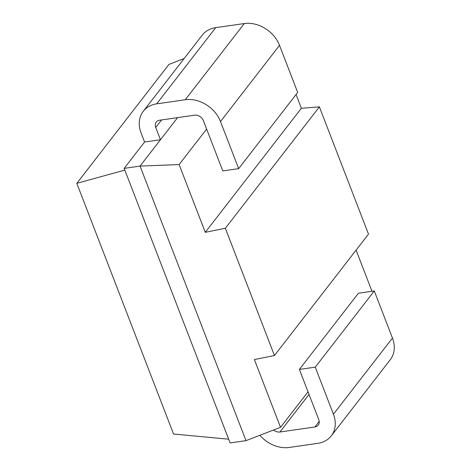 <?xml version="1.0" encoding="UTF-8"?>
<svg xmlns="http://www.w3.org/2000/svg" width="471" height="471" viewBox="0 0 471 471"><rect width="100%" height="100%" fill="white"/><g stroke="black" fill="none" stroke-linecap="round" stroke-linejoin="round"><path stroke-width="0.71" d="M220.493 121.542A29.39 23.226 -142.2 0 0 185.262 99.746L156.672 103.856A29.39 23.226 -142.2 0 0 143.255 111.303L202.277 35.113A29.39 23.226 37.8 0 1 215.694 27.659L244.284 23.55A29.39 23.226 37.8 0 1 279.515 45.351L220.493 121.542L238.662 168.63L222.777 170.914L203.384 120.647A7.348 5.805 37.8 0 0 194.576 115.195L159.634 120.217A7.348 5.805 37.8 0 0 156.278 122.083A7.348 5.805 37.8 0 0 155.736 127.494L160.464 139.746L140.052 166.092L245.997 440.65L230.113 442.934L124.167 168.377L140.052 166.092L179.133 164.567L205.274 232.315L225.35 228.264L274.458 355.523L368.499 234.122L319.391 106.864L225.35 228.264M245.997 440.65L280.522 427.321L254.381 359.573L274.458 355.523M124.167 168.377L144.579 142.024L160.464 139.746L177.585 117.638M179.133 164.567L206.634 129.066M144.579 142.024L141.082 132.957A29.39 23.226 -142.2 0 1 143.255 111.303M259.868 435.292A29.39 23.226 -142.2 0 0 289.253 447.45L317.843 443.341A29.39 23.226 -142.2 0 0 331.26 435.887A29.39 23.226 -142.2 0 0 333.433 414.239L315.264 367.15L299.385 369.435L318.779 419.702A7.348 5.805 37.8 0 1 318.237 425.113A7.348 5.805 37.8 0 1 314.881 426.979L279.939 432.001A7.348 5.805 37.8 0 1 273.627 429.982M279.515 45.351L297.684 92.434L238.662 168.63M299.385 369.435L358.407 293.239L374.292 290.954L392.461 338.043A29.39 23.226 37.8 0 1 390.282 359.697L331.26 435.887M228.67 439.196L173.546 434.009L76.82 183.337L168.954 64.397L184.132 58.539M124.833 170.102L76.82 183.337M280.522 427.321L308.022 391.819M356.1 250.125L371.984 291.29M205.274 232.315L301.363 108.271L319.391 106.864M296.065 94.53L301.363 108.271M315.264 367.15L374.292 290.954M155.736 127.494L161.588 119.934M244.284 23.55L185.262 99.746M215.694 27.659L156.672 103.856M392.461 338.043L333.433 414.239M314.881 426.979L319.203 421.398M279.939 432.001L309.035 394.445"/></g></svg>
